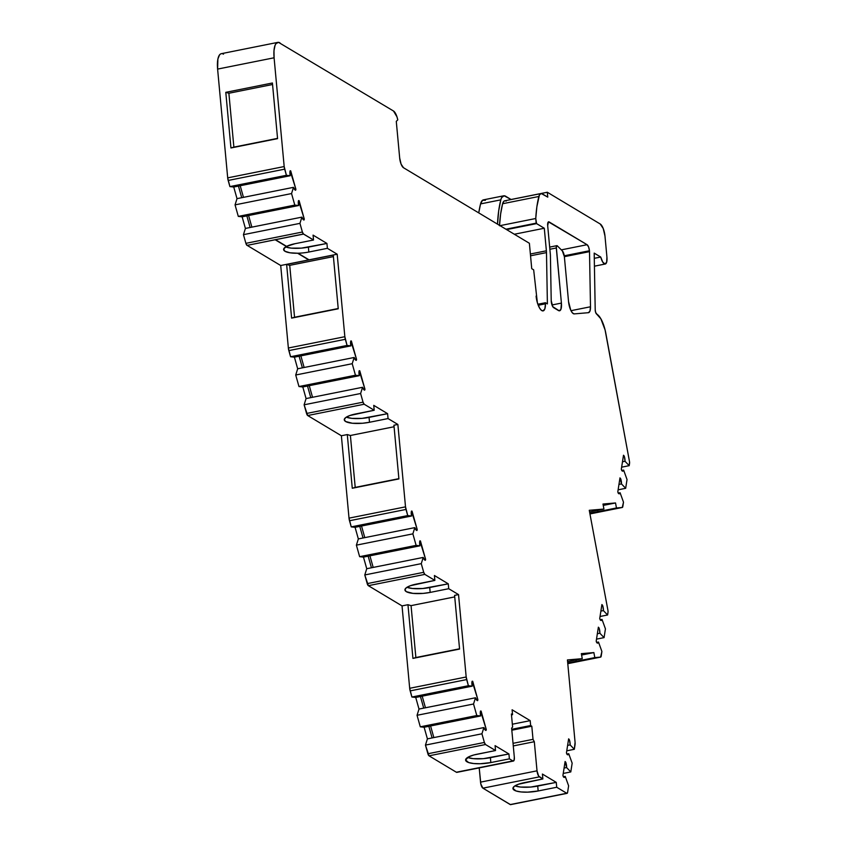 <?xml version="1.0" encoding="UTF-8"?>
<svg xmlns="http://www.w3.org/2000/svg" width="847" height="847" viewBox="0 0 847 847"><rect width="100%" height="100%" fill="white"/><g stroke="black" fill="none" stroke-linecap="round" stroke-linejoin="round"><path stroke-width="1.27" d="M548.147 222.147L549.152 221.946A5.103 1.736 -101.3 0 0 547.681 225.673L550.359 254.513L547.681 225.673L548.454 221.872L587.087 244.709L561.317 249.865L587.087 244.709L588.58 246.953L589.459 250.744L564.261 255.794L589.459 250.744A5.103 1.736 -101.3 0 1 589.512 251.644L564.367 256.683L589.512 251.644L590.497 306.773A10.206 3.473 -101.3 0 1 588.549 312.67A10.206 3.473 -101.3 0 1 588.421 312.691L574.255 313.898L572.519 312.998L570.762 310.214L568.538 301.564L564.367 256.641L562.334 250.881A5.103 1.736 -101.3 0 1 564.367 256.641L568.538 301.564L564.367 256.641A5.103 1.736 -101.3 0 0 562.334 250.881L557.379 245.905L562.334 250.881L557.379 245.905L556.288 246.805L561.413 303.088A10.206 3.473 -101.3 0 1 559.56 310.785A10.206 3.473 -101.3 0 1 558.469 310.542L553.642 307.652A5.103 1.736 -101.3 0 1 551.217 300.706L550.412 255.413A5.103 1.736 -101.3 0 0 550.359 254.513A5.103 1.736 -101.3 0 1 550.412 255.413L551.217 300.706L550.412 255.413A5.103 1.736 -101.3 0 0 550.359 254.513L547.681 225.673A5.103 1.736 -101.3 0 1 548.612 221.819A5.103 1.736 -101.3 0 1 549.152 221.946L548.147 222.147L549.152 221.946L587.087 244.709A5.103 1.736 -101.3 0 1 589.459 250.744A5.103 1.736 -101.3 0 1 589.512 251.644L590.497 306.773L589.978 311.008L588.421 312.691L574.255 313.898A10.206 3.473 -101.3 0 1 568.538 301.564A10.206 3.473 -101.3 0 0 574.255 313.898L588.421 312.691A10.206 3.473 -101.3 0 0 590.497 306.773L570.984 310.68M589.576 511.916L603.922 509.047L589.268 510.296L603.922 509.047L589.576 511.916L603.922 509.047L589.268 510.296L607.913 610.232A3.06 1.038 -101.3 0 1 608.019 611.015A3.06 1.038 -101.3 0 0 607.913 610.232A3.06 1.038 -101.3 0 1 608.019 611.015A3.06 1.038 -101.3 0 1 607.998 612.392L608.019 611.015A3.06 1.038 -101.3 0 1 607.998 612.392L607.595 614.986L600.047 616.489L607.595 614.986L607.998 612.392L607.595 614.986L600.047 616.489M245.408 228.436L242.136 216.821L238.303 216.398L294.798 205.09L238.303 216.398L235.053 204.868L291.548 193.561L294.798 205.09L298.631 205.525L242.136 216.821L245.408 228.436L301.903 217.128L303.501 219.818L304.306 219.119L304.031 220.008A5.103 1.736 -101.3 0 1 301.903 217.128L299.944 223.364L243.449 234.661L245.408 228.436L301.903 217.128L299.944 223.364L302.39 232.025L245.895 243.333L243.449 234.661L245.408 228.436L242.136 216.821L246.848 215.879L250.119 227.494L301.903 217.128L299.944 223.364L243.449 234.661L245.408 228.436L250.119 227.494L246.848 215.879L242.136 216.821L238.303 216.398L235.053 204.868L237.012 198.643L293.507 187.335L291.548 193.561L294.798 205.09L238.303 216.398L235.053 204.868L291.548 193.561L294.798 205.09L298.631 205.525L246.848 215.879L298.631 205.525A5.103 1.736 -101.3 0 1 298.335 203.661A5.103 1.736 -101.3 0 1 298.557 200.591L299.097 200.654L298.557 200.591L298.335 203.661A5.103 1.736 -101.3 0 1 298.557 200.591L304.306 219.119L303.035 219.373L304.306 219.119L299.097 200.654L298.493 200.771M235.053 204.868L237.012 198.643L293.507 187.335L291.548 193.561L235.053 204.868L237.012 198.643L233.74 187.028L238.452 186.086L241.723 197.7L238.452 186.086L233.74 187.028L229.908 186.594L286.402 175.297L290.235 175.721L238.452 186.086L290.235 175.721A5.103 1.736 -101.3 0 1 289.939 173.868A5.103 1.736 -101.3 0 1 290.161 170.787L290.701 170.85L290.161 170.787L289.939 173.868A5.103 1.736 -101.3 0 1 290.161 170.787L295.91 189.326L294.64 189.58L295.91 189.326L290.701 170.85L290.098 170.978M485.024 729.807L486.294 729.553L486.019 730.432A5.103 1.736 -101.3 0 1 483.891 727.562L485.49 730.252L486.294 729.553L486.019 730.432A5.103 1.736 -101.3 0 1 483.891 727.562L432.108 737.928L428.836 726.313L424.125 727.255L420.292 726.821L417.052 715.292L419 709.066L475.495 697.769L473.537 703.995L476.787 715.524L420.292 726.821L417.052 715.292L473.537 703.995L476.787 715.524L480.62 715.948L428.836 726.313L480.62 715.948A5.103 1.736 -101.3 0 1 480.323 714.085A5.103 1.736 -101.3 0 1 480.545 711.014L481.096 711.078L480.545 711.014L480.323 714.085A5.103 1.736 -101.3 0 1 480.545 711.014L486.294 729.553L485.024 729.807L486.294 729.553L481.096 711.078L480.493 711.205M417.052 715.292L419 709.066L475.495 697.769L473.537 703.995L417.052 715.292L473.537 703.995L476.787 715.524L420.292 726.821L417.052 715.292L419 709.066L415.729 697.452L420.44 696.509L423.712 708.124L420.44 696.509L415.729 697.452L411.896 697.028L468.391 685.721L472.224 686.155L420.44 696.509L472.224 686.155A5.103 1.736 -101.3 0 1 471.927 684.291A5.103 1.736 -101.3 0 1 472.15 681.221L472.7 681.284L472.15 681.221L471.927 684.291A5.103 1.736 -101.3 0 1 472.15 681.221L477.899 699.749L476.628 700.003L477.899 699.749L472.7 681.284L472.097 681.401M424.368 559.655L425.639 559.401L425.353 560.291A5.103 1.736 -101.3 0 1 423.225 557.421L424.823 560.111L425.639 559.401L425.353 560.291A5.103 1.736 -101.3 0 1 423.225 557.421L371.441 567.776L368.17 556.172L363.469 557.114L359.636 556.68L356.386 545.15L358.345 538.925L414.829 527.617L412.87 533.854L416.121 545.373L359.636 556.68L356.386 545.15L412.87 533.854L416.121 545.373L419.953 545.807L368.17 556.172L419.953 545.807A5.103 1.736 -101.3 0 1 419.657 543.943A5.103 1.736 -101.3 0 1 419.89 540.873L420.43 540.937L419.89 540.873L419.657 543.943A5.103 1.736 -101.3 0 1 419.89 540.873L425.639 559.401L424.368 559.655L425.639 559.401L420.43 540.937L419.826 541.053M356.386 545.15L358.345 538.925L414.829 527.617L412.87 533.854L356.386 545.15L412.87 533.854L416.121 545.373L359.636 556.68L356.386 545.15L358.345 538.925L355.073 527.31L359.774 526.368L363.045 537.983L359.774 526.368L355.073 527.31L351.24 526.887L407.725 515.579L411.557 516.014L359.774 526.368L411.557 516.014A5.103 1.736 -101.3 0 1 411.261 514.15A5.103 1.736 -101.3 0 1 411.494 511.08L412.034 511.143L411.494 511.08L411.261 514.15A5.103 1.736 -101.3 0 1 411.494 511.08L417.243 529.608L415.972 529.862L417.243 529.608L412.034 511.143L411.43 511.26M363.702 389.514L364.972 389.26L364.697 390.149A5.103 1.736 -101.3 0 1 362.569 387.28L364.157 389.959L364.972 389.26L364.697 390.149A5.103 1.736 -101.3 0 1 362.569 387.28L310.785 397.635L307.503 386.02L302.803 386.963L298.97 386.539L295.719 375.009L297.678 368.784L354.173 357.476L352.214 363.702L355.454 375.232L298.97 386.539L295.719 375.009L352.214 363.702L355.454 375.232L359.297 375.666L307.503 386.02L359.297 375.666A5.103 1.736 -101.3 0 1 358.99 373.802A5.103 1.736 -101.3 0 1 359.223 370.732L359.763 370.795L359.223 370.732L358.99 373.802A5.103 1.736 -101.3 0 1 359.223 370.732L364.972 389.26L363.702 389.514L364.972 389.26L359.763 370.795L359.16 370.912M295.719 375.009L297.678 368.784L354.173 357.476L352.214 363.702L295.719 375.009L352.214 363.702L355.454 375.232L298.97 386.539L295.719 375.009L297.678 368.784L294.407 357.169L299.107 356.227L302.39 367.842L299.107 356.227L294.407 357.169L290.574 356.746L347.058 345.438L350.902 345.862L299.107 356.227L350.902 345.862A5.103 1.736 -101.3 0 1 350.594 344.009A5.103 1.736 -101.3 0 1 350.827 340.939L351.367 340.992L350.827 340.939L350.594 344.009A5.103 1.736 -101.3 0 1 350.827 340.939L356.576 359.467L355.306 359.721L356.576 359.467L351.367 340.992L350.764 341.119M564.981 762.268L565.701 762.12A5.103 1.736 -101.3 0 1 566.59 767.541L564.081 768.049L566.59 767.541L570.793 771.935L563.244 773.449L570.793 771.935L572.159 763.179L568.75 753.724L566.887 754.105L568.75 753.724A5.103 1.736 -101.3 0 1 567.966 754.783A5.103 1.736 -101.3 0 1 566.929 754.232L566.442 752.888L567.49 754.698L568.75 753.724L566.887 754.105M598.257 627.945L598.977 627.807A5.103 1.736 -101.3 0 1 599.867 633.228L597.357 633.725L599.867 633.228L604.07 637.622L596.51 639.136L604.07 637.622L605.436 628.866L602.016 619.411L600.152 619.782L602.016 619.411A5.103 1.736 -101.3 0 1 601.232 620.47A5.103 1.736 -101.3 0 1 600.205 619.919L599.718 618.575L600.767 620.385L602.016 619.411L600.152 619.782M619.856 478.64L620.576 478.491A5.103 1.736 -101.3 0 1 621.465 483.912L618.956 484.42L621.465 483.912L625.668 488.306L618.109 489.82L625.668 488.306L627.034 479.55L623.625 470.096L621.762 470.477L623.625 470.096A5.103 1.736 -101.3 0 1 622.831 471.154A5.103 1.736 -101.3 0 1 621.804 470.604L621.317 469.259L622.365 471.08L623.625 470.096L621.762 470.477M601.793 605.309L602.503 605.171A5.103 1.736 -101.3 0 1 603.392 610.592L600.894 611.089L603.392 610.592L607.595 614.986M623.392 456.004L624.112 455.855A5.103 1.736 -101.3 0 1 625.001 461.276L622.492 461.784L625.001 461.276L629.194 465.67L621.645 467.184L629.194 465.67L629.575 462.017A3.06 1.038 -101.3 0 1 629.554 463.394L629.194 465.67L621.645 467.184M297.678 368.784L294.407 357.169L290.574 356.746L288.838 350.605L345.332 339.298L347.058 345.438L350.902 345.862L294.407 357.169L297.678 368.784L354.173 357.476L355.761 360.166L356.576 359.467L356.301 360.346A5.103 1.736 -101.3 0 1 354.173 357.476L352.214 363.702M358.345 538.925L355.073 527.31L351.24 526.887L349.504 520.746L405.999 509.439L407.725 515.579L411.557 516.014L355.073 527.31L358.345 538.925L414.829 527.617L416.428 530.307L417.243 529.608L416.957 530.497A5.103 1.736 -101.3 0 1 414.829 527.617L412.87 533.854M419 709.066L415.729 697.452L411.896 697.028L410.17 690.887L466.665 679.58L468.391 685.721L472.224 686.155L415.729 697.452L419 709.066L475.495 697.769L477.094 700.448L477.899 699.749L477.623 700.638A5.103 1.736 -101.3 0 1 475.495 697.769L473.537 703.995M514.955 785.857A18.38 5.114 174.7 0 0 537.718 786.08A18.38 5.114 174.7 0 1 514.955 785.857L520.545 787.054L530.709 787.064L556.267 782.374L556.723 787.255L566.738 793.268A3.06 1.038 -101.3 0 0 567.596 792.4L568.623 785.815L567.596 792.4A3.06 1.038 -101.3 0 1 567.067 793.343A3.06 1.038 -101.3 0 1 566.738 793.268L567.596 792.4L568.623 785.815L565.214 776.371L563.35 776.741L565.214 776.371A5.103 1.736 -101.3 0 1 564.43 777.419A5.103 1.736 -101.3 0 1 563.403 776.868L562.916 775.524L563.954 777.345L565.214 776.371A5.103 1.736 -101.3 0 1 563.403 776.868L562.916 775.524L565.108 761.495L562.916 775.524L565.108 761.495L566.59 767.541L570.793 771.935L572.159 763.179L568.75 753.724A5.103 1.736 -101.3 0 1 566.929 754.232L566.442 752.888L568.633 738.859L566.442 752.888L568.633 738.859L569.237 739.484A5.103 1.736 -101.3 0 1 570.126 744.905L567.617 745.402L570.126 744.905L574.33 749.299L566.77 750.813L574.33 749.299L575.081 742.343A5.103 1.736 -101.3 0 1 575.049 744.629L574.33 749.299L566.77 750.813M568.517 739.622L569.237 739.484L568.517 739.622L569.237 739.484L568.633 738.859L569.66 740.797L570.126 744.905L574.33 749.299L575.049 744.629A5.103 1.736 -101.3 0 0 575.081 742.343L567.437 659.929L582.27 658.67L581.338 653.651L593.874 652.582L594.806 657.6L576.256 661.306L576.002 659.919L576.256 661.306A18.38 0.667 -10.6 0 1 567.712 662.936L576.256 661.306L576.002 659.919M581.593 655.038L593.874 652.582L581.593 655.038L593.874 652.582L594.806 657.6L600.597 657.103A3.06 1.038 -101.3 0 0 601.179 656.16L601.899 651.502L601.179 656.16A3.06 1.038 -101.3 0 1 600.639 657.092A3.06 1.038 -101.3 0 1 600.597 657.103L601.899 651.502L598.49 642.047L596.627 642.418L598.49 642.047A5.103 1.736 -101.3 0 1 597.707 643.106A5.103 1.736 -101.3 0 1 596.669 642.555L596.193 641.211L597.23 643.021L598.49 642.047A5.103 1.736 -101.3 0 1 596.669 642.555L596.193 641.211L598.374 627.182L596.193 641.211L598.374 627.182L599.401 629.12L599.867 633.228L604.07 637.622L605.436 628.866L602.016 619.411A5.103 1.736 -101.3 0 1 600.205 619.919L599.718 618.575L601.91 604.546L599.718 618.575L601.91 604.546L602.937 606.484L603.392 610.592L600.894 611.089M603.244 505.415L615.525 502.959L603.244 505.415L615.525 502.959L616.457 507.978L622.249 507.48A3.06 1.038 -101.3 0 0 622.82 506.538L623.498 502.186L622.82 506.538A3.06 1.038 -101.3 0 1 622.291 507.469A3.06 1.038 -101.3 0 1 622.249 507.48L623.498 502.186L620.089 492.742L618.225 493.113L620.089 492.742A5.103 1.736 -101.3 0 1 619.305 493.79A5.103 1.736 -101.3 0 1 618.278 493.24L617.791 491.906L618.829 493.716L620.089 492.742A5.103 1.736 -101.3 0 1 618.278 493.24L617.791 491.906L619.983 477.867L617.791 491.906L619.983 477.867L621.465 483.912L625.668 488.306L627.034 479.55L623.625 470.096A5.103 1.736 -101.3 0 1 621.804 470.604L621.317 469.259L623.508 455.231L621.317 469.259L623.508 455.231L624.535 457.179L625.001 461.276L629.194 465.67L629.554 463.394A3.06 1.038 -101.3 0 0 629.575 462.017L605.097 329.991L600.872 318.8L596.659 314.089A3.06 1.038 -101.3 0 1 595.208 309.928L594.192 253.253A3.06 1.038 -101.3 0 0 594.192 253.115A3.06 1.038 -101.3 0 1 594.192 253.253L595.208 309.928L594.192 253.253A3.06 1.038 -101.3 0 0 594.192 253.115L600.724 257.043L594.192 253.115L600.724 257.043L602.725 262.062L605.044 264.031L606.685 262.083L606.928 257.075A9.19 3.123 -101.3 0 1 605.266 264.01A9.19 3.123 -101.3 0 1 600.724 257.043L594.287 258.324M237.012 198.643L233.74 187.028L229.908 186.594L228.171 180.453L284.666 169.156L286.402 175.297L290.235 175.721L233.74 187.028L237.012 198.643L293.507 187.335L295.105 190.024L295.91 189.326L295.635 190.204A5.103 1.736 -101.3 0 1 293.507 187.335L291.548 193.561M362.569 387.28L360.61 393.506L304.115 404.802L306.074 398.577L362.569 387.28L360.61 393.506L363.045 402.166L306.561 413.474L304.115 404.802L306.074 398.577L362.569 387.28L360.61 393.506L304.115 404.802L306.074 398.577L310.785 397.635L307.503 386.02L302.803 386.963L298.97 386.539L355.454 375.232L359.297 375.666A5.103 1.736 -101.3 0 1 358.99 373.802A5.103 1.736 -101.3 0 0 359.297 375.666L302.803 386.963L298.97 386.539M423.225 557.421L421.266 563.647L364.782 574.954L366.74 568.718L423.225 557.421L421.266 563.647L423.712 572.318L367.217 583.615L364.782 574.954L366.74 568.718L423.225 557.421L421.266 563.647L364.782 574.954L366.74 568.718L371.441 567.776L368.17 556.172L363.469 557.114L359.636 556.68L416.121 545.373L419.953 545.807A5.103 1.736 -101.3 0 1 419.657 543.943A5.103 1.736 -101.3 0 0 419.953 545.807L363.469 557.114L359.636 556.68M483.891 727.562L481.932 733.788L425.448 745.095L427.407 738.87L483.891 727.562L481.932 733.788L484.378 742.459L427.883 753.756L425.448 745.095L427.407 738.87L483.891 727.562L481.932 733.788L425.448 745.095L427.407 738.87L432.108 737.928L428.836 726.313L424.125 727.255L420.292 726.821L476.787 715.524L480.62 715.948A5.103 1.736 -101.3 0 1 480.323 714.085A5.103 1.736 -101.3 0 0 480.62 715.948L424.125 727.255L420.292 726.821M304.137 367.492L300.865 355.878M312.532 397.285L309.261 385.671M364.792 537.633L361.521 526.019M373.188 567.426L369.917 555.823M425.459 707.774L422.187 696.16M433.855 737.578L430.583 725.964M540.947 193.571L504.696 200.824A13.277 4.521 78.7 0 0 502.61 203.735L538.861 196.483A13.277 4.521 -101.3 0 1 540.947 193.571A13.277 4.521 -101.3 0 1 542.366 193.889L547.765 197.129L547.31 192.248L547.765 197.129L541.265 193.54L539.454 194.874L536.871 206.732L535.759 218.505L500.005 225.651L535.759 218.505A99.057 33.721 -101.3 0 1 538.861 196.483A13.277 4.521 -101.3 0 1 542.366 193.889L547.765 197.129L547.31 192.248L511.059 199.5L504.134 195.773L501.636 197.616L500.81 199.85A18.38 6.257 -101.3 0 1 503.69 195.816A18.38 6.257 -101.3 0 1 505.67 196.26L511.059 199.5L547.31 192.248L600.227 224A10.206 3.473 -101.3 0 1 604.98 236.069L603.212 228.489L600.227 224L547.31 192.248L511.059 199.5L505.67 196.26A18.38 6.257 -101.3 0 0 500.81 199.85L498.671 210.967L497.538 224.169M530.381 254.005L546.379 250.807L530.381 254.005L546.379 250.807L544.293 228.245L514.32 234.248L544.293 228.245L536.564 223.608L506.601 229.611L536.183 223.153L505.934 229.209L536.183 223.153L535.759 218.505L500.005 225.651M514.32 234.248L544.293 228.245L546.379 250.807A10.206 3.473 -101.3 0 1 546.484 252.607L530.54 255.794M277.784 42.382A20.423 6.956 78.7 0 0 274.089 57.787A20.423 6.956 78.7 0 1 279.976 42.879A20.423 6.956 78.7 0 0 277.784 42.382L221.289 53.689A20.423 6.956 78.7 0 0 217.605 69.094L274.089 57.787L273.983 50.672L275.063 45.336L276.006 43.599L278.515 42.35L393.506 111.01A10.206 3.473 -101.3 0 1 397.772 119.872L396.269 121.375A5.103 1.736 -101.3 0 1 396.332 121.926A5.103 1.736 -101.3 0 0 396.269 121.375L397.772 119.872L396.968 116.844L393.506 111.01A10.206 3.473 -101.3 0 1 397.772 119.872L396.269 121.375A5.103 1.736 -101.3 0 1 396.332 121.926L399.689 158.071A8.174 2.785 -101.3 0 0 403.49 167.727L529.386 243.28L403.49 167.727A8.174 2.785 -101.3 0 1 399.689 158.071L396.332 121.926L399.689 158.071L401.097 164.138L403.49 167.727L529.386 243.28L531.736 268.679L533.663 269.833L531.736 268.679L529.386 243.28L531.736 268.679L533.663 269.833L537.358 302.675L539.624 308.117L541.36 310.277L543.012 310.913L544.854 308.848L545.457 303.808L538.237 305.259L545.457 303.808A12.25 4.171 -101.3 0 1 543.118 310.891A12.25 4.171 -101.3 0 1 536.098 296.101A12.25 4.171 -101.3 0 0 541.36 310.277A12.25 4.171 -101.3 0 0 545.457 303.808L538.237 305.259M243.47 197.351L240.199 185.737M251.866 227.144L248.595 215.53M275.487 239.701L286.593 246.371L275.487 239.701L286.593 246.371L294.978 243.714L313.528 240.008L313.072 235.127L326.931 243.438L327.387 248.319L308.837 252.035L308.382 247.144L326.931 243.438L313.072 235.127L313.528 240.008L303.522 234.09A3.06 1.038 -101.3 0 1 302.39 232.025L245.895 243.333A3.06 1.038 78.7 0 0 247.028 245.397L303.512 233.994L313.528 240.008L313.072 235.127L326.931 243.438L327.387 248.319L308.837 252.035A18.38 5.114 -5.3 0 1 298.006 253.221L309.049 259.944L298.006 253.221L309.039 259.838L337.191 254.206L327.387 248.319L308.837 252.035L308.382 247.144L326.931 243.438L327.387 248.319L337.191 254.206L344.845 336.704L288.361 348.001A5.103 1.736 78.7 0 0 288.838 350.605L345.332 339.298A5.103 1.736 -101.3 0 1 344.845 336.704L347.058 345.438L350.902 345.862A5.103 1.736 -101.3 0 1 350.594 344.009A5.103 1.736 -101.3 0 0 350.902 345.862M286.593 246.371L286.593 246.371A18.38 5.114 -5.3 0 1 294.978 243.714A18.38 5.114 -5.3 0 0 286.593 246.371L275.37 239.722L303.512 233.994L313.528 240.008L294.978 243.714L313.528 240.008M355.073 527.31L351.24 526.887L407.725 515.579L411.557 516.014A5.103 1.736 -101.3 0 1 411.261 514.15A5.103 1.736 -101.3 0 0 411.557 516.014M415.729 697.452L411.896 697.028L468.391 685.721L472.224 686.155A5.103 1.736 -101.3 0 1 471.927 684.291A5.103 1.736 -101.3 0 0 472.224 686.155M233.74 187.028L229.908 186.594L286.402 175.297L290.235 175.721A5.103 1.736 -101.3 0 1 289.939 173.868A5.103 1.736 -101.3 0 0 290.235 175.721M272.554 84.509L228.881 93.255L272.554 84.509L228.881 93.255L233.878 147.113L277.551 138.368L230.945 147.971L277.572 138.633L272.416 82.995L225.789 92.334L228.881 93.255L233.878 147.113L230.945 147.971L277.572 138.633L272.416 82.995L225.789 92.334L228.881 93.255L233.878 147.113L277.551 138.368M286.604 246.466A18.38 5.114 174.7 0 0 286.466 246.541A18.38 5.114 174.7 0 1 286.604 246.466L275.37 239.722L286.604 246.466A18.38 5.114 174.7 0 0 286.466 246.541L275.18 239.765L303.522 234.09A3.06 1.038 -101.3 0 1 302.39 232.025L303.522 234.09M294.407 357.169L290.574 356.746L347.058 345.438L290.574 356.746L288.838 350.605L345.332 339.298L347.058 345.438M333.4 256.609L289.727 265.344L333.4 256.609L289.727 265.344L294.544 317.254L338.218 308.52L291.612 318.112L338.239 308.784L333.263 255.095L309.049 259.944L298.017 253.317A18.38 5.114 -5.3 0 1 297.773 253.327L297.773 253.232A18.38 5.114 -5.3 0 1 283.607 249.569A18.38 5.114 -5.3 0 1 286.381 246.488A18.38 5.114 -5.3 0 0 297.773 253.232L290.034 252.798L284.963 251.263L283.671 248.976L286.466 246.445M298.017 253.317A18.38 5.114 -5.3 0 1 297.773 253.327A18.38 5.114 -5.3 0 0 298.017 253.317L309.039 259.838L298.006 253.221A18.38 5.114 -5.3 0 0 308.837 252.035L308.382 247.144A18.38 5.114 174.7 0 1 285.619 246.922L291.209 248.118L301.373 248.129L326.931 243.438M346.296 417.169A18.38 5.114 174.7 0 0 369.059 417.391A18.38 5.114 174.7 0 1 346.296 417.169L351.886 418.365L362.04 418.376L387.598 413.675L373.749 405.364L374.205 410.244L373.749 405.364L387.598 413.675L388.053 418.566L369.504 422.272A18.38 5.114 -5.3 0 1 344.274 419.816A18.38 5.114 -5.3 0 1 355.655 413.961L374.205 410.244L373.749 405.364L387.598 413.675L388.053 418.566L397.868 424.453L405.512 506.845L349.017 518.142A5.103 1.736 78.7 0 0 349.504 520.746L405.999 509.439A5.103 1.736 -101.3 0 1 405.512 506.845L407.725 515.579L351.24 526.887L349.504 520.746L405.999 509.439L407.725 515.579M406.962 587.31A18.38 5.114 174.7 0 0 429.715 587.532A18.38 5.114 174.7 0 1 406.962 587.31L412.553 588.506L422.706 588.517L448.264 583.827L434.416 575.505L434.871 580.396L434.416 575.505L448.264 583.827L448.719 588.707L430.17 592.413A18.38 5.114 -5.3 0 1 404.94 589.957A18.38 5.114 -5.3 0 1 416.322 584.102L434.871 580.396L434.416 575.505L448.264 583.827L448.719 588.707L458.534 594.594L466.178 676.986L409.683 688.293A5.103 1.736 78.7 0 0 410.17 690.887L466.665 679.58A5.103 1.736 -101.3 0 1 466.178 676.986L468.391 685.721L411.896 697.028L410.17 690.887L466.665 679.58L468.391 685.721M467.629 757.451A18.38 5.114 174.7 0 0 490.381 757.673A18.38 5.114 174.7 0 1 467.629 757.451L473.208 758.647L483.372 758.658L508.931 753.968L495.082 745.646L495.527 750.537L495.082 745.646L508.931 753.968L509.386 758.848L490.837 762.565A18.38 5.114 -5.3 0 1 465.606 760.098A18.38 5.114 -5.3 0 1 476.977 754.243L495.527 750.537L495.082 745.646L508.931 753.968L509.386 758.848L512.848 760.924L456.353 772.231A5.103 1.736 78.7 0 0 456.904 772.358L513.398 761.051A5.103 1.736 -101.3 0 1 512.848 760.924L514.076 760.31L514.32 757.197A5.103 1.736 -101.3 0 1 513.398 761.051M512.35 724.217L530.19 720.649L512.35 724.217L530.19 720.649L512.096 709.786L512.551 714.677L512.096 709.786L530.19 720.649L530.646 725.53L511.736 729.309L530.646 725.53L531.8 726.218L533.017 739.336L513.028 743.327L533.017 739.336L534.319 741.718L513.271 745.932L534.319 741.718L537.019 770.823L480.535 782.13A5.103 1.736 78.7 0 0 482.906 788.165L539.401 776.858A5.103 1.736 -101.3 0 1 537.019 770.823L538.628 776.053L542.863 778.944L542.408 774.063L556.267 782.374L542.408 774.063L542.863 778.944L542.408 774.063L556.267 782.374L556.723 787.255L538.173 790.971A18.38 5.114 -5.3 0 1 512.943 788.504A18.38 5.114 -5.3 0 1 524.314 782.649L542.863 778.944L539.401 776.858A5.103 1.736 -101.3 0 1 537.019 770.823L480.535 782.13L479.211 767.89L480.852 784.089L482.906 788.165L539.401 776.858L542.863 778.944L518.353 784.269L514.362 786.27L512.933 788.356L515.971 790.95L521 791.934L527.586 792.146L538.173 790.971A18.38 5.114 -5.3 0 1 514.298 790.198A18.38 5.114 -5.3 0 1 524.314 782.649L542.863 778.944M603.922 509.047L602.99 504.029L615.525 502.959L602.99 504.029L603.922 509.047L602.99 504.029L615.525 502.959L616.457 507.978L597.908 511.683A18.38 0.667 -10.6 0 1 589.819 513.229L597.908 511.683A18.38 0.667 -10.6 0 1 589.819 513.229M499.508 225.757L500.63 213.984L502.61 203.735A99.057 33.721 78.7 0 0 499.529 225.366A99.057 33.721 78.7 0 1 502.61 203.735L538.861 196.483L502.61 203.735L504.029 201.12L505.013 200.792M537.866 304.242L545.436 302.728L537.866 304.242L545.436 302.728L547.395 303.904L546.484 252.607A10.206 3.473 -101.3 0 0 546.379 250.807A10.206 3.473 -101.3 0 1 546.484 252.607L547.395 303.904L546.484 252.607M394.067 426.75L350.393 435.496L394.067 426.75L350.393 435.496L347.291 434.575L341.373 435.75L307.694 415.538L364.189 404.231A3.06 1.038 -101.3 0 1 363.045 402.166L306.561 413.474A3.06 1.038 78.7 0 0 307.694 415.538L364.189 404.231L374.205 410.244L364.189 404.231A3.06 1.038 -101.3 0 1 363.045 402.166L364.189 404.231L374.205 410.244L349.695 415.57L345.703 417.571L344.274 419.657L345.629 421.51L352.341 423.246L362.495 423.256L369.504 422.272A18.38 5.114 -5.3 0 1 345.629 421.51A18.38 5.114 -5.3 0 1 355.655 413.961L374.205 410.244M369.059 417.391L369.504 422.272L369.059 417.391L387.598 413.675L388.053 418.566L369.504 422.272L369.059 417.391L387.598 413.675M350.393 435.496L347.291 434.575L350.393 435.496L355.211 487.396L350.393 435.496L355.211 487.396L398.884 478.661L352.278 488.253L398.905 478.926L393.929 425.236L397.868 424.453L393.929 425.236L398.905 478.926L393.929 425.236L397.868 424.453L405.512 506.845L349.017 518.142L341.373 435.75L307.694 415.538L364.189 404.231M355.211 487.396L352.278 488.253L347.291 434.575L352.278 488.253L398.884 478.661M454.733 596.891L411.06 605.637L454.733 596.891L411.06 605.637L407.958 604.716L402.039 605.901L368.36 585.679L424.845 574.382A3.06 1.038 -101.3 0 1 423.712 572.318L367.217 583.615A3.06 1.038 78.7 0 0 368.36 585.679L424.845 574.382L434.871 580.396L424.845 574.382A3.06 1.038 -101.3 0 1 423.712 572.318L424.845 574.382L434.871 580.396L410.361 585.711L406.359 587.723L404.94 589.798L406.295 591.651L412.997 593.387L423.161 593.398L430.17 592.413A18.38 5.114 -5.3 0 1 406.295 591.651A18.38 5.114 -5.3 0 1 416.322 584.102L434.871 580.396M429.715 587.532L430.17 592.413L429.715 587.532L448.264 583.827L448.719 588.707L430.17 592.413L429.715 587.532L448.264 583.827M411.06 605.637L407.958 604.716L411.06 605.637L415.866 657.537L411.06 605.637L415.866 657.537L459.54 648.802L412.934 658.394L459.572 649.067L454.585 595.388L458.534 594.594L454.585 595.388L459.572 649.067L454.585 595.388L458.534 594.594L466.178 676.986L409.683 688.293L402.039 605.901L368.36 585.679L424.845 574.382M415.866 657.537L412.934 658.394L407.958 604.716L412.934 658.394L459.54 648.802M508.931 753.968L490.381 757.673L490.837 762.565L490.381 757.673L508.931 753.968L509.386 758.848L512.848 760.924L456.353 772.231L429.027 755.82L485.511 744.524A3.06 1.038 -101.3 0 1 484.378 742.459L427.883 753.756A3.06 1.038 78.7 0 0 429.027 755.82L485.511 744.524L495.527 750.537L485.511 744.524A3.06 1.038 -101.3 0 1 484.378 742.459L485.511 744.524L495.527 750.537L473.812 754.984L468.73 756.826L465.596 759.95L468.635 762.544L473.664 763.528L480.249 763.74L490.837 762.565A18.38 5.114 -5.3 0 1 466.962 761.792A18.38 5.114 -5.3 0 1 476.977 754.243L495.527 750.537M490.381 757.673L490.837 762.565L509.386 758.848L512.848 760.924A5.103 1.736 -101.3 0 0 514.32 757.197L511.62 728.092L514.32 757.197L511.62 728.092L512.615 727.097L511.397 713.979L512.551 714.677L512.096 709.786L530.19 720.649L530.646 725.53L531.8 726.218L533.017 739.336L534.319 741.718L537.019 770.823L480.535 782.13A5.103 1.736 78.7 0 0 482.906 788.165L539.401 776.858M511.821 730.22L531.8 726.218L511.821 730.22L531.8 726.218L533.017 739.336L513.028 743.327M511.482 714.889L512.551 714.677L511.397 713.979L512.551 714.677L511.482 714.889L512.551 714.677M556.267 782.374L537.718 786.08L538.173 790.971L537.718 786.08L556.267 782.374L556.723 787.255L566.738 793.268L510.243 804.565A3.06 1.038 78.7 0 0 510.572 804.639L567.067 793.343M567.596 661.602L582.27 658.67L567.437 659.929L575.081 742.343L567.437 659.929L582.27 658.67L567.596 661.602L582.27 658.67L581.338 653.651L593.874 652.582L594.806 657.6L600.597 657.103L567.786 663.667L600.629 657.103M597.654 510.296L597.908 511.683L597.654 510.296L597.908 511.683L622.249 507.48L589.946 513.938L622.28 507.469M503.69 195.816L483.446 199.86A18.38 6.257 78.7 0 0 480.567 203.905L500.81 199.85A104.17 35.458 78.7 0 0 497.507 223.746L497.009 223.852M229.908 186.594L228.171 180.453L284.666 169.156A5.103 1.736 -101.3 0 1 284.179 166.552L227.695 177.859A5.103 1.736 78.7 0 0 228.171 180.453L284.666 169.156L286.402 175.297L229.908 186.594L227.695 177.859L217.605 69.094L274.089 57.787L284.179 166.552L286.402 175.297M228.881 93.255L225.789 92.334L230.945 147.971L277.572 138.633L272.416 82.995L225.789 92.334L230.945 147.971L233.878 147.113M243.449 234.661L245.895 243.333L243.449 234.661L299.944 223.364L302.39 232.025L245.895 243.333L247.028 245.397L275.18 239.765L286.466 246.541L275.37 239.722M289.727 265.344L286.625 264.423L289.727 265.344L294.544 317.254L289.727 265.344L286.625 264.423L308.869 259.976L297.773 253.232L308.869 259.976L286.625 264.423L291.612 318.112L338.239 308.784L333.263 255.095L309.049 259.944L333.263 255.095L338.239 308.784L291.612 318.112L338.218 308.52M551.99 304.973L561.413 303.088L560.926 309.314L559.2 310.807L552.784 306.688L551.217 300.706A5.103 1.736 -101.3 0 0 553.642 307.652L558.469 310.542A10.206 3.473 -101.3 0 0 561.413 303.088L551.99 304.973L561.413 303.088L556.299 247.97L561.413 303.088M360.61 393.506L363.045 402.166L306.561 413.474L304.115 404.802L360.61 393.506L363.045 402.166M421.266 563.647L423.712 572.318L367.217 583.615L364.782 574.954L421.266 563.647L423.712 572.318M481.932 733.788L484.378 742.459L427.883 753.756L425.448 745.095L481.932 733.788L484.378 742.459M511.62 728.092L512.615 727.097L511.397 713.979L512.615 727.097L511.62 728.092M565.214 776.371L568.623 785.815L565.214 776.371L563.35 776.741M598.49 642.047L601.899 651.502L598.49 642.047L596.627 642.418M620.089 492.742L623.498 502.186L620.089 492.742L618.225 493.113M629.575 462.017L605.806 333.252A20.423 6.956 78.7 0 0 597.029 314.311L595.674 312.49L595.208 309.928A3.06 1.038 -101.3 0 0 596.659 314.089L597.029 314.311A20.423 6.956 78.7 0 1 605.806 333.252L629.575 462.017M547.31 192.248L600.227 224A10.206 3.473 -101.3 0 1 604.98 236.069L606.928 257.075A9.19 3.123 -101.3 0 1 605.044 264.031A9.19 3.123 -101.3 0 1 600.724 257.043M546.379 250.807L544.293 228.245L536.564 223.608L535.759 218.505A99.057 33.721 -101.3 0 1 538.861 196.483M545.436 302.728L547.395 303.904L545.436 302.728L545.457 303.808M298.631 205.525A5.103 1.736 -101.3 0 1 298.335 203.661A5.103 1.736 -101.3 0 0 298.631 205.525L294.798 205.09M557.379 245.905A3.06 1.038 78.7 0 0 556.85 245.662A3.06 1.038 78.7 0 0 556.299 247.97L549.872 249.262L556.299 247.97A3.06 1.038 78.7 0 1 557.379 245.905M306.074 398.577L302.803 386.963M369.504 422.272L388.053 418.566L397.868 424.453L405.512 506.845L349.017 518.142L341.373 435.75L307.694 415.538L304.115 404.802M347.291 434.575L341.373 435.75L347.291 434.575L352.278 488.253M366.74 568.718L363.469 557.114M430.17 592.413L448.719 588.707L458.534 594.594L466.178 676.986L409.683 688.293L402.039 605.901L368.36 585.679L364.782 574.954M407.958 604.716L402.039 605.901L407.958 604.716L412.934 658.394M427.407 738.87L424.125 727.255M538.173 790.971L556.723 787.255L538.173 790.971L537.718 786.08M556.723 787.255L566.738 793.268L510.243 804.565L482.906 788.165L510.529 804.65M576.256 661.306L594.806 657.6L576.256 661.306A18.38 0.667 -10.6 0 1 567.712 662.936M600.597 657.103L567.786 663.667L600.597 657.103L594.806 657.6M622.249 507.48L589.946 513.938L622.249 507.48L597.908 511.683M500.81 199.85L480.567 203.905L478.746 212.893A104.17 35.458 78.7 0 1 480.567 203.905A18.38 6.257 78.7 0 1 485.426 200.305L482.525 200.284L480.567 203.905L500.81 199.85A104.17 35.458 78.7 0 0 497.507 223.746M274.089 57.787L284.179 166.552L227.695 177.859L217.605 69.094L274.089 57.787L284.179 166.552L227.695 177.859A5.103 1.736 78.7 0 0 228.171 180.453M309.049 259.944L337.191 254.206L344.845 336.704L288.361 348.001L280.706 265.513L247.144 245.376L280.706 265.513L308.742 259.902M297.773 253.327L308.869 259.976L286.625 264.423L291.612 318.112L294.544 317.254M345.332 339.298A5.103 1.736 -101.3 0 1 344.845 336.704L288.361 348.001L280.706 265.513L247.144 245.376M288.838 350.605A5.103 1.736 78.7 0 1 288.361 348.001L290.574 356.746M349.504 520.746A5.103 1.736 78.7 0 1 349.017 518.142L351.24 526.887M410.17 690.887A5.103 1.736 78.7 0 1 409.683 688.293L411.896 697.028M425.448 745.095L429.027 755.82L485.511 744.524M512.848 760.924L456.353 772.231L429.027 755.82A3.06 1.038 78.7 0 1 427.883 753.756M457.369 772.03A5.103 1.736 78.7 0 1 456.353 772.231L457.062 772.305M220.675 53.901L219.511 54.907L217.891 59.015L217.605 69.094A20.423 6.956 78.7 0 1 223.492 54.176M564.261 255.794L589.459 250.744A5.103 1.736 -101.3 0 1 589.512 251.644L564.367 256.683M355.454 375.232L359.297 375.666M416.121 545.373L419.953 545.807M476.787 715.524L480.62 715.948M563.244 773.449L570.793 771.935L572.159 763.179L568.75 753.724M596.51 639.136L604.07 637.622L605.436 628.866L602.016 619.411M618.109 489.82L625.668 488.306L627.034 479.55L623.625 470.096M242.136 216.821L238.303 216.398M564.081 768.049L566.59 767.541L570.793 771.935M597.357 633.725L599.867 633.228L604.07 637.622M618.956 484.42L621.465 483.912L625.668 488.306M622.492 461.784L625.001 461.276L629.194 465.67M355.306 359.721L356.576 359.467L356.301 360.346A5.103 1.736 -101.3 0 1 354.173 357.476M415.972 529.862L417.243 529.608L416.957 530.497A5.103 1.736 -101.3 0 1 414.829 527.617M476.628 700.003L477.899 699.749L477.623 700.638A5.103 1.736 -101.3 0 1 475.495 697.769M565.701 762.12A5.103 1.736 -101.3 0 1 566.59 767.541M569.237 739.484A5.103 1.736 -101.3 0 1 570.126 744.905L567.617 745.402M598.977 627.807A5.103 1.736 -101.3 0 1 599.867 633.228M602.503 605.171A5.103 1.736 -101.3 0 1 603.392 610.592M620.576 478.491A5.103 1.736 -101.3 0 1 621.465 483.912M624.112 455.855A5.103 1.736 -101.3 0 1 625.001 461.276M294.64 189.58L295.91 189.326L295.635 190.204A5.103 1.736 -101.3 0 1 293.507 187.335M303.035 219.373L304.306 219.119L304.031 220.008A5.103 1.736 -101.3 0 1 301.903 217.128M570.126 744.905L574.33 749.299M299.944 223.364L302.39 232.025M299.107 356.227L302.39 367.842M307.503 386.02L310.785 397.635M359.774 526.368L363.045 537.983M368.17 556.172L371.441 567.776M420.44 696.509L423.712 708.124M428.836 726.313L432.108 737.928M506.125 201.141A13.277 4.521 78.7 0 0 502.61 203.735M505.934 229.209L536.183 223.153L535.759 218.505M506.601 229.611L536.183 223.153M238.452 186.086L241.723 197.7M246.848 215.879L250.119 227.494M245.895 243.333A3.06 1.038 78.7 0 0 247.028 245.397L275.18 239.765M285.619 246.922A18.38 5.114 174.7 0 0 308.382 247.144M356.576 359.467L351.367 340.992M364.972 389.26L359.763 370.795M417.243 529.608L412.034 511.143M425.639 559.401L420.43 540.937M477.899 699.749L472.7 681.284M486.294 729.553L481.096 711.078M593.874 652.582L581.338 653.651L582.27 658.67M544.293 228.245L536.564 223.608M295.91 189.326L290.701 170.85M304.306 219.119L299.097 200.654M306.561 413.474A3.06 1.038 78.7 0 0 307.694 415.538M405.999 509.439A5.103 1.736 -101.3 0 1 405.512 506.845M367.217 583.615A3.06 1.038 78.7 0 0 368.36 585.679M466.665 679.58A5.103 1.736 -101.3 0 1 466.178 676.986M509.386 758.848L490.837 762.565M530.19 720.649L530.646 725.53L511.736 729.309M533.017 739.336L534.319 741.718L513.271 745.932M566.738 793.268L510.243 804.565A3.06 1.038 78.7 0 0 510.847 804.449M615.525 502.959L616.457 507.978M284.666 169.156A5.103 1.736 -101.3 0 1 284.179 166.552M225.789 92.334L230.945 147.971M309.039 259.838L337.191 254.206L327.387 248.319M286.625 264.423L291.612 318.112M561.317 249.865L587.087 244.709A5.103 1.736 -101.3 0 1 589.459 250.744M337.191 254.206L344.845 336.704M388.053 418.566L397.868 424.453M448.719 588.707L458.534 594.594M530.646 725.53L531.8 726.218M534.319 741.718L537.019 770.823M549.152 221.946L587.087 244.709M589.512 251.644L590.497 306.773M549.872 249.262L556.299 247.97M349.017 518.142L341.373 435.75M409.683 688.293L402.039 605.901M456.353 772.231L429.027 755.82M480.535 782.13L479.211 767.89M510.243 804.565L482.906 788.165M480.567 203.905A104.17 35.458 78.7 0 0 478.746 212.893M227.695 177.859L217.605 69.094M288.361 348.001L280.706 265.513M605.245 264.01L594.425 266.18M556.85 245.662L549.671 247.102"/></g></svg>
